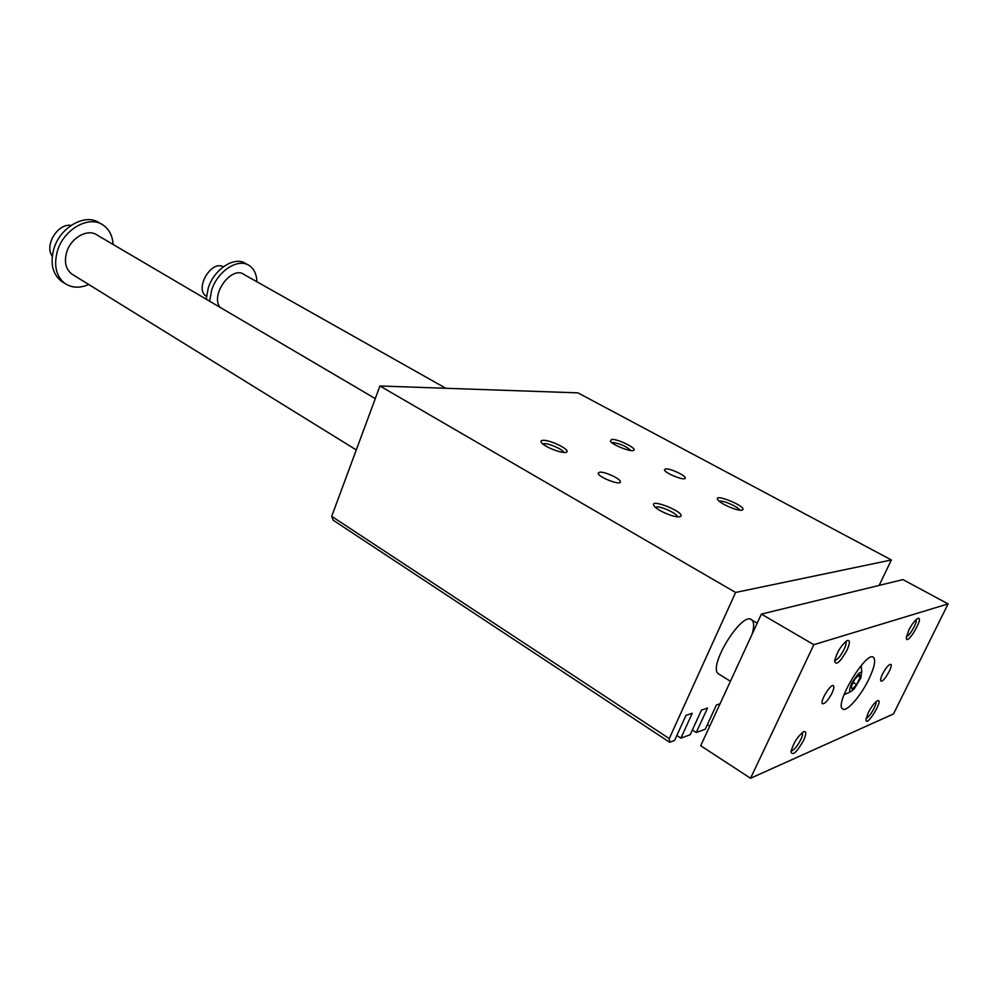 <?xml version="1.0" encoding="UTF-8"?>
<svg xmlns="http://www.w3.org/2000/svg" width="998" height="998" viewBox="0 0 998 998"><rect width="100%" height="100%" fill="white"/><g stroke="black" fill="none" stroke-linecap="round" stroke-linejoin="round"><path stroke-width="1.5" d="M879.126 585.414L891.376 559.965L577.929 392.863L379.951 385.989L735.601 592.463L891.376 559.965M669.259 738.595L669.658 742.263L333.157 520.195L331.71 516.328L669.259 738.595L735.601 592.463M669.658 742.263L674.586 740.454L685.988 715.391L692.25 713.258L680.898 738.146L690.192 734.74L701.469 710.102L707.507 708.044L696.28 732.52L705.237 729.239L716.389 705.012L720.045 703.765M752.118 634.179C754.214 626.919 754.126 622.203 751.868 620.008C742.761 609.903 707.47 666.502 718.373 673.812L719.333 674.411M707.345 724.673L709.715 726.182M692.363 729.987L696.28 732.52M676.844 735.489L680.898 738.146M331.71 516.328L379.951 385.989M665.816 468.885C670.369 468.411 685.314 475.335 685.214 477.892C686.225 481.722 664.394 473.164 664.456 469.759L665.816 468.885M679.264 516.827C674.161 517.675 657.495 510.552 654.351 506.198C647.116 497.054 686.05 512.224 680.574 516.415L679.264 516.827M543.274 440.33C540.966 440.405 540.417 441.216 541.602 442.775C544.846 447.316 564.307 454.502 566.652 452.032C570.557 449.873 550.584 439.906 543.274 440.33M741.564 510.203L742.599 509.891C747.29 506.423 711.824 492.201 718.036 500.035C720.805 503.94 737.073 510.988 741.564 510.203M611.649 439.345C618.036 438.958 637.235 448.426 633.767 450.285C631.734 452.468 613.171 445.358 610.327 441.316L611.649 439.345M599.835 472.141L598.114 473.239C598.064 477.206 621.542 486.101 620.419 481.71C620.506 478.803 605.038 471.63 599.835 472.141M630.873 450.547C626.47 446.405 620.382 443.711 612.622 442.451L611.674 442.588M719.284 501.27L719.97 501.133C724.111 500.485 738.869 507.246 739.58 510.14M542.825 443.96L544.284 443.673C549.349 443.361 563.309 449.649 563.708 452.431M677.492 516.814C677.48 513.721 661.524 506.236 656.572 506.972L655.437 507.308M948.1 603.902L902.965 579.601L761.374 614.094L700.708 745.731L750.546 778.265L813.844 644.696L948.1 603.902L893.472 713.957L750.546 778.265M906.471 636.475L906.733 636.412C909.927 635.689 917.636 621.929 916.176 619.558M908.816 630.162C911.898 624.212 914.804 620.357 917.524 618.585C925.47 615.08 906.196 647.789 906.321 637.597L908.816 630.162M846.903 650.384C850.184 642.924 850.209 639.681 846.978 640.654C840.852 645.706 836.723 652.53 834.59 661.138C836.025 665.791 840.129 662.21 846.903 650.384M834.677 660.427L835.426 660.352C838.183 658.942 841.065 655.324 844.059 649.498C845.967 645.382 846.541 642.7 845.768 641.465M831.933 693.261C828.003 700.521 824.859 704.002 822.477 703.702C819.52 701.706 831.06 682.906 833.467 685.801C834.278 686.836 833.754 689.319 831.933 693.261M868.272 712.684L865.99 719.433C865.715 729.289 884.952 697.639 877.292 700.833C874.473 702.629 871.466 706.584 868.272 712.684M866.164 718.248L866.576 718.123C869.819 717.013 877.155 704.176 875.92 701.794M223.34 266.765C211.065 259.767 194.198 289.195 206.361 296.356L206.361 296.356M73.203 274.899L71.582 273.889C65.768 269.136 64.109 262.025 66.567 252.594C70.671 237.686 88.086 228.043 97.38 235.216L375.285 398.601M113.086 244.448C112.549 235.94 109.331 229.552 103.443 225.298C89.558 214.657 63.41 229.091 57.285 251.496C53.643 265.605 56.125 276.209 64.733 283.32C71.681 288.035 79.678 288.434 88.722 284.492M100.91 223.839L99.862 223.215C85.953 212.562 59.83 226.945 53.73 249.313C50.087 263.41 52.595 274.001 61.215 281.112L63.647 282.634M247.641 264.682L245.895 263.697C234.992 255.663 214.108 268.899 208.22 288.098L206.224 299.2M220.047 307.334C209.967 294.709 231.923 265.056 244.198 274.6L445.819 388.272M256.885 281.76C256.636 274.325 254.128 268.949 249.35 265.63C238.46 257.584 217.576 270.87 211.663 290.094L209.642 301.221M859.403 674.361L854.862 679.114L851.232 686.612L852.155 689.281L856.671 684.528L860.288 677.093L859.403 674.361M860.288 677.093L858.043 675.783M856.671 684.528L853.228 682.495M851.668 683.38C848.275 691.776 849.136 693.61 854.238 688.87L860.85 677.979C862.546 669.072 859.478 670.881 851.668 683.38M882.544 673.974C880.772 677.729 880.236 680.05 880.922 680.96C882.993 683.38 893.385 666.053 890.852 664.419C888.869 664.231 886.099 667.425 882.544 673.974M803.515 740.591C796.641 752.48 792.474 756.197 790.99 751.756C793.273 743.26 797.464 736.586 803.565 731.709C806.534 730.848 806.521 733.804 803.515 740.591M791.102 750.945L792.05 750.77C794.907 749.086 797.789 745.406 800.708 739.755C802.417 736.087 802.953 733.68 802.317 732.52M868.846 679.189C860.713 696.28 846.079 712.884 842.487 708.854C834.291 703.578 867.1 649.523 873.637 657.507C875.87 660.464 874.273 667.699 868.846 679.189M813.844 644.696L761.374 614.094M71.058 225.386C57.697 223.165 44.112 245.458 52.27 256.224M620.419 481.71L620.12 482.433M633.056 450.56L633.767 450.285M741.751 510.178L742.599 509.891M565.791 452.368L566.652 452.032M679.526 516.789L680.574 516.415M64.733 283.32L61.215 281.112M757.208 623.139L750.883 619.421M730.424 681.26L718.373 673.812M356.286 449.936L71.582 273.889M861.785 672.477L861.212 665.479M844.021 694.733L850.845 691.589M873.637 657.507L872.963 657.121"/></g></svg>
